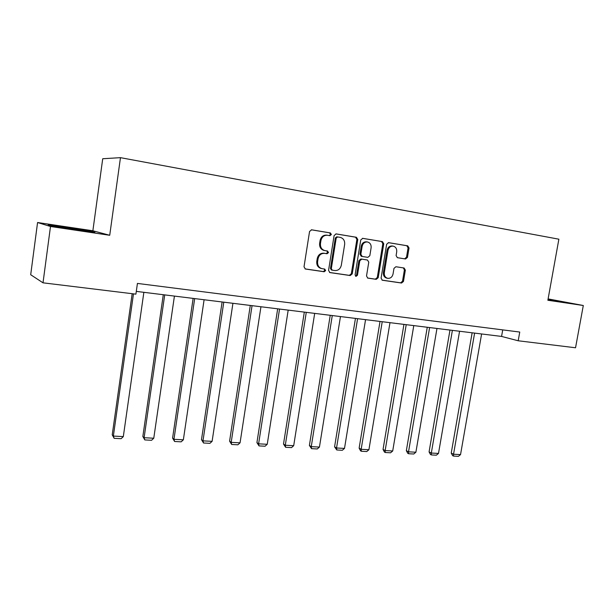 <?xml version="1.0" encoding="UTF-8"?>
<svg xmlns="http://www.w3.org/2000/svg" width="614" height="614" viewBox="0 0 614 614"><rect width="100%" height="100%" fill="white"/><g stroke="black" fill="none" stroke-linecap="round" stroke-linejoin="round"><path stroke-width="0.92" d="M331.376 234.502L330.37 232.936L311.651 229.813L309.556 231.486L304.014 266.806L305.381 269.001L324.207 271.756L325.643 270.574L324.699 269.055L321.928 268.64C318.773 267.635 317.331 265.302 317.607 261.641L318.067 258.724C319.004 255.002 321.206 253.214 324.668 253.367L327.062 253.743L328.505 252.569L327.531 251.026L324.929 250.619C321.69 249.637 320.209 247.273 320.47 243.52L320.93 240.596C321.874 236.858 324.077 235.085 327.538 235.269L329.941 235.669L331.376 234.502M329.304 235.561L330.516 234.387L329.518 232.829L311.336 229.797M305.051 268.894L323.363 271.565L324.791 270.398L324.131 268.97M321.928 268.64L321.084 268.456C317.937 267.458 316.502 265.133 316.77 261.472L317.231 258.563C318.167 254.841 320.362 253.06 323.816 253.214L326.218 253.59L327.653 252.423L326.817 250.919M405.555 258.985L407.466 257.381L409.031 247.979L407.742 245.846L388.593 242.653L386.643 244.265L381.079 278.127L382.322 280.23L401.556 283.031L403.467 281.419L405.347 270.106L404.104 268.011L395.907 266.745L393.981 268.364L393.044 274.013C392.231 277.106 390.435 278.541 387.657 278.319C385.193 277.536 384.08 275.663 384.326 272.7L387.987 250.443C388.762 247.411 390.504 245.976 393.221 246.13C395.792 246.882 396.951 248.793 396.713 251.855L396.099 255.554L397.373 257.68L405.555 258.985L404.595 258.832L406.506 257.228L408.064 247.841L406.783 245.715L388.309 242.637M407.742 245.846L406.775 245.715L407.742 245.846M547.865 300.254L583.3 305.503L575.541 347.77L518.193 340.778L519.751 332.051L137.429 283.422L135.909 294.152L43.011 282.824L50.494 226.489L109.722 235.277L120.467 157.66L558.87 239.191L547.865 300.254M357.785 239.483L356.404 237.28L336.157 233.903L334.108 235.561L328.559 270.413L329.887 272.578L350.226 275.548L352.229 273.89L357.785 239.483L356.895 239.36L355.514 237.165L335.858 233.88M362.744 238.339L382.43 241.624L383.765 243.789L378.201 277.705L376.244 279.339L367.786 278.104L366.52 275.985L368.768 262.17L367.456 260.021L361.792 259.139L359.796 260.789L357.455 275.241L355.997 276.384L355.099 274.895L360.748 239.974L362.744 238.339M583.3 305.503L548.11 298.903M109.722 235.277L92.867 230.772L37.569 222.521L50.494 226.489M37.569 222.521L30.7 274.734L43.011 282.824M120.467 157.66L102.722 158.742L92.867 230.772M136.3 291.389L501.569 336.426L518.193 340.778M502.728 329.887L501.569 336.426M90.005 231.01L48.184 224.778L52.205 225.99L76.075 229.859L94.901 232.338L90.005 231.01L89.936 231.509M547.949 299.793L564.987 302.218L548.064 299.164M327.27 235.231L326.686 235.154C323.233 234.962 321.03 236.735 320.094 240.465L320.93 240.596M324.253 250.497L324.085 250.474C320.853 249.491 319.364 247.135 319.625 243.39L320.094 240.465M329.564 272.47L349.343 275.356L351.346 273.706L356.895 239.36M337.631 236.935L336.196 238.094L331.322 268.648L332.258 270.168L334.83 270.544C338.23 270.667 340.394 268.894 341.323 265.217L344.654 244.433C344.93 240.665 343.433 238.309 340.179 237.357L336.764 236.82L335.336 237.971L336.196 238.094M332.182 270.145L331.399 269.983L330.47 268.471L335.336 237.971M355.514 237.165L356.404 237.28L355.514 237.165M362.452 238.324L382.43 241.624L381.501 241.502L382.837 243.658L377.288 277.513L378.201 277.705M367.471 278.004L375.331 279.147L377.288 277.513M366.504 259.852L360.894 258.985L358.906 260.62L356.565 275.049L357.455 275.241M355.567 276.193L356.565 275.049M371.109 247.795C371.347 244.687 370.142 242.745 367.494 241.977C364.708 241.816 362.928 243.267 362.145 246.337L360.848 254.303L362.222 256.475L367.84 257.358L369.82 255.723L371.109 247.795M367.241 241.939L366.589 241.847C363.81 241.686 362.022 243.136 361.239 246.199L362.145 246.337M361.278 256.314L362.176 256.468L361.278 256.314L359.95 254.158L361.239 246.199M397.312 257.665L404.595 258.832M392.983 246.099L392.277 245.991C389.568 245.846 387.825 247.281 387.05 250.297L387.987 250.443M387.657 278.319L386.728 278.127C384.264 277.344 383.151 275.479 383.397 272.524L387.05 250.297M382.015 280.122L400.604 282.831L402.515 281.22L404.396 269.93L403.352 267.896M67.079 227.748L67.133 227.31M132.179 293.699L112.232 434.827L113.36 436.07L133.476 293.86M143.86 292.325L123.314 436.608L121.119 438.688L114.158 438.327L112.232 434.827M114.158 438.327L113.36 436.07L123.314 436.608M163.293 294.72L142.847 436.477L144.106 437.713L164.721 294.897M174.422 296.094L153.769 438.227L151.574 440.284L144.82 439.931L142.847 436.477M144.82 439.931L144.106 437.713L153.769 438.227M193.134 298.396L172.588 438.081L173.962 439.309L194.676 298.588M204.101 299.747L183.356 439.808L181.161 441.834L174.599 441.489L172.588 438.081M174.599 441.489L173.962 439.309L183.356 439.808M85.737 231.133L56.925 226.758M50.893 225.599L91.187 231.846M548.003 299.502L560.267 301.689M556.959 301.251L547.987 299.609M222.114 301.973L201.492 439.639L202.981 440.86L223.78 302.18M232.929 303.308L212.106 441.343L209.919 443.339L203.541 443.001L201.492 439.639M203.541 443.001L202.981 440.86L212.106 441.343M250.289 305.442L229.59 441.159L231.186 442.364L252.055 305.665M260.95 306.762L240.059 442.832L237.879 444.797L231.67 444.475L229.59 441.159M231.67 444.475L231.186 442.364L240.059 442.832M277.674 308.819L256.921 442.633L258.609 443.83L279.539 309.049M288.189 310.116L267.243 444.29L265.064 446.224L259.031 445.91L256.921 442.633M259.031 445.91L258.609 443.83L267.243 444.29M304.314 312.104L283.507 444.068L285.295 445.25L306.271 312.349M314.683 313.386L293.692 445.703L291.52 447.606L285.648 447.299L283.507 444.068M285.648 447.299L285.295 445.25L293.692 445.703M330.232 315.304L309.387 445.457L311.26 446.639L332.274 315.558M340.463 316.563L319.433 447.076L317.269 448.957L311.559 448.657L309.387 445.457M311.559 448.657L311.26 446.639L319.433 447.076M355.452 318.413L334.584 446.823L336.541 447.99L357.586 318.674M365.553 319.656L344.5 448.412L342.343 450.269L336.779 449.978L334.584 446.823M336.779 449.978L336.541 447.99L344.5 448.412M380.02 321.444L359.129 448.143L361.162 449.302L382.223 321.713M389.982 322.672L368.914 449.717L366.765 451.543L361.347 451.259L360.533 450.799L359.129 448.143M361.347 451.259L361.162 449.302L368.914 449.717M403.943 324.392L383.044 449.433L385.147 450.584L406.222 324.668M413.782 325.604L392.707 450.983L390.565 452.794L385.277 452.518L384.433 452.05L383.044 449.433M385.277 452.518L385.147 450.584L392.707 450.983M427.26 327.262L406.345 450.691L408.525 451.827L429.6 327.554M436.968 328.459L415.893 452.219L413.759 454.007L408.602 453.738L407.734 453.278L406.345 450.691M408.602 453.738L408.525 451.827L415.893 452.219M449.978 330.063L429.071 451.919L431.312 453.048L452.388 330.363M459.571 331.253L438.496 453.431L436.37 455.189L431.35 454.928L430.452 454.467L429.071 451.919M431.35 454.928L431.312 453.048L438.496 453.431M472.135 332.796L451.236 453.109L453.539 454.23L474.607 333.103M481.606 333.97L460.538 454.606L458.428 456.34L453.523 456.087L452.602 455.634L451.236 453.109M453.523 456.087L453.539 454.23L460.538 454.606M329.518 232.829L330.37 232.936L329.518 232.829M319.625 243.39L320.47 243.52M326.218 253.59L327.062 253.743M323.816 253.214L324.668 253.367M317.231 258.563L318.067 258.724M316.77 261.472L317.607 261.641M323.363 271.565L324.207 271.756M351.346 273.706L352.229 273.89M349.343 275.356L350.226 275.548M330.47 268.471L331.322 268.648M382.837 243.658L383.765 243.789M375.331 279.147L376.244 279.339M360.894 258.985L361.792 259.139M358.906 260.62L359.796 260.789M359.95 254.158L360.848 254.303M383.397 272.524L384.326 272.7M404.396 269.93L405.347 270.106M402.515 281.22L403.467 281.419M400.604 282.831L401.556 283.031M408.064 247.841L409.031 247.979M406.506 257.228L407.466 257.381M331.399 269.983L332.258 270.168"/></g></svg>
